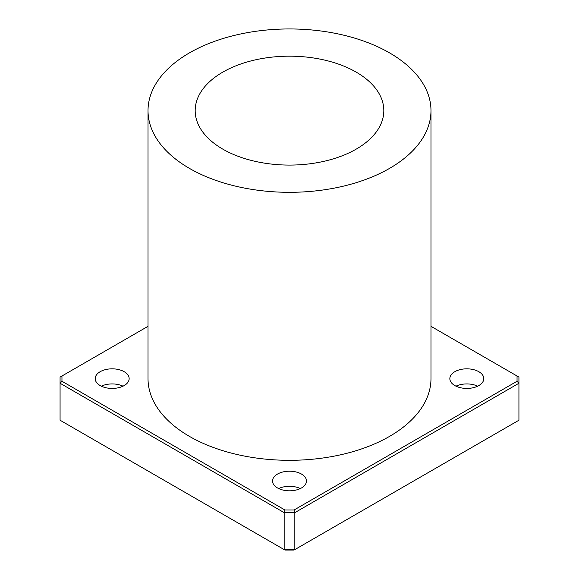 <?xml version="1.0" encoding="UTF-8"?>
<svg xmlns="http://www.w3.org/2000/svg" width="579" height="579" viewBox="0 0 579 579"><rect width="100%" height="100%" fill="white"/><g stroke="black" fill="none" stroke-linecap="round" stroke-linejoin="round"><path stroke-width="0.87" d="M430.979 326.317L517.04 376.003L517.04 381.264L294.052 510.005L294.834 512.632L518.929 383.255L517.04 381.264M61.96 381.264L61.96 376.003L60.071 377.095L60.071 420.224L284.166 549.601L294.834 549.601L294.834 512.632L284.166 512.632L284.948 510.005L61.96 381.264L60.071 383.255L284.166 512.632L284.166 549.601L284.948 550.05L294.052 550.05L518.929 420.224L518.929 377.095L517.04 376.003M61.96 376.003L148.021 326.317M294.052 510.005L284.948 510.005M430.979 110.632L430.979 378.637A141.479 81.682 180 0 1 343.644 454.095A141.479 81.682 180 0 1 189.456 436.392A141.479 81.682 180 0 1 148.021 378.637L148.021 110.632A141.479 81.682 180 0 1 289.5 28.95A141.479 81.682 180 0 1 430.979 110.632A141.479 81.682 180 0 1 343.644 186.098A141.479 81.682 180 0 1 189.456 168.388A141.479 81.682 180 0 1 148.021 110.632M277.493 487.938A16.979 9.8 180 0 1 272.521 481.011A16.979 9.8 180 0 1 289.5 471.205A16.979 9.8 180 0 1 306.479 481.011A16.979 9.8 180 0 1 295.999 490.066A16.979 9.8 180 0 1 277.493 487.938M454.819 385.563A16.979 9.8 180 0 1 449.847 378.637A16.979 9.8 180 0 1 466.819 368.83A16.979 9.8 180 0 1 483.798 378.637A16.979 9.8 180 0 1 473.318 387.691A16.979 9.8 180 0 1 454.819 385.563M100.174 385.563A16.979 9.8 180 0 1 95.202 378.637A16.979 9.8 180 0 1 112.181 368.83A16.979 9.8 180 0 1 129.153 378.637A16.979 9.8 180 0 1 118.673 387.691A16.979 9.8 180 0 1 100.174 385.563M101.347 386.179A16.979 9.8 180 0 1 123.009 386.179M455.991 386.179A16.979 9.8 180 0 1 477.653 386.179M278.665 488.553A16.979 9.8 180 0 1 300.335 488.553M222.806 149.136A94.319 54.455 180 0 1 195.181 110.632A94.319 54.455 180 0 1 289.5 56.177A94.319 54.455 180 0 1 383.819 110.632A94.319 54.455 180 0 1 325.593 160.94A94.319 54.455 180 0 1 222.806 149.136"/></g></svg>
